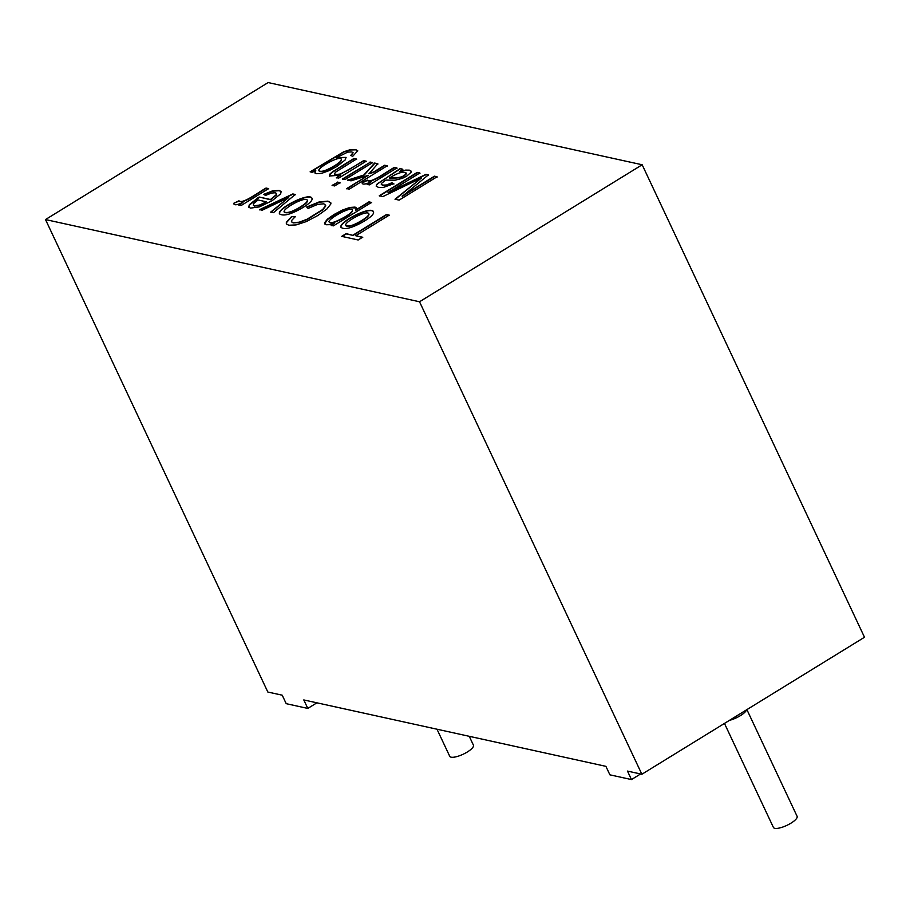 <?xml version="1.0" encoding="UTF-8"?>
<svg xmlns="http://www.w3.org/2000/svg" width="910" height="910" viewBox="0 0 910 910"><rect width="100%" height="100%" fill="white"/><g stroke="black" fill="none" stroke-linecap="round" stroke-linejoin="round"><path stroke-width="1.36" d="M353.91 158.488L356.458 159.045L335.722 172.058L334.516 173.685L335.483 174.595L340.203 174.049L348.598 169.886L363.636 160.626L366.195 161.184L338.668 178.121L336.37 177.621L340.283 175.209L329.386 176.005L329.955 174.015L332.594 171.728L353.91 158.488L356.595 159.33M329.465 176.142L330.091 174.299L332.73 172.013L354.036 158.772M340.283 175.209L336.507 177.894M363.636 160.626L366.332 161.468M342.661 179.247L370.177 162.321L372.736 162.879M370.051 162.037L372.599 162.594L345.083 179.532L342.524 178.974L370.177 162.321M332.23 185.674L337.587 182.375L340.135 182.933M337.451 182.091L339.999 182.648L334.652 185.947L332.093 185.39L337.587 182.375M368.834 173.492L373.771 171.944L384.657 165.245L387.205 165.802L349.258 189.155L346.699 188.597L368.288 175.311L351.044 180.84L347.711 180.112L363.761 175.073L374.658 163.049L377.809 163.743L368.971 173.776L373.908 172.229L384.782 165.529L387.341 166.086M347.848 180.396L363.898 175.357L374.784 163.334L377.946 164.027M346.835 188.882L368.288 175.311M362.305 183.513L362.282 182.83L367.447 180.396C370.734 184.15 386.704 172.001 394.508 167.667L397.044 168.225M367.481 180.715L367.31 180.112C370.598 183.865 386.568 171.717 394.371 167.383L394.508 167.667M367.219 184.65L371.257 181.807C365.001 184.582 361.964 184.821 362.146 182.546L367.31 180.112M391.88 182.751L393.802 183.706L382.951 187.562L378.526 187.403L376.205 186.209L376.524 184.525L400.047 168.623L402.675 169.203L399.74 171.467L405.621 170.102L409.386 170.159L411.138 171.148L411.001 172.365L406.69 176.142L402.493 178.292L395.099 180.191L385.942 180.1L384.691 180.851L381.37 183.501L381.29 184.343L382.689 185.117L386.534 184.992L391.88 182.751L393.939 183.991M399.74 171.467L405.758 170.386L409.523 170.432L411.195 171.296M389.56 177.859L389.696 178.144C393.564 177.587 402.061 179.418 406.281 173.821L406.156 173.537C404.245 170.921 398.716 172.354 389.56 177.859C393.427 177.302 401.924 179.145 406.156 173.537L406.258 173.025M406.281 173.821L406.349 173.162M400.047 168.623L402.811 169.487M376.262 186.3L376.66 184.81L379.026 182.694L400.184 168.907M381.381 184.48L382.826 185.401L386.659 185.276L392.017 183.035M312.414 172.354L310.117 171.842L343.718 151.777L350.202 149.684L355.605 149.558L357.744 150.787L352.671 156.361L350.805 155.417L353.057 152.652L351.76 151.924L347.7 152.106L336.62 157.657L346.05 157.385L345.14 159.978L337.03 166.393L328.976 170.693L321.537 173.366L316.214 173.708L314.86 172.877L315.804 170.272L312.414 172.354M394.371 167.383L396.908 167.94L369.392 184.878L367.083 184.366L371.257 181.807M402.095 196.094L434.434 176.187L437.073 176.768L399.126 200.12L395.02 199.222L421.535 177.928L382.917 196.56L379.265 195.752L417.212 172.399L419.851 172.98L388.058 192.545L425.982 174.333L428.417 174.868L402.231 196.378L434.57 176.472L437.209 177.052M239 200.792C242.31 204.534 258.235 192.385 266.05 188.051L268.598 188.62L241.082 205.546L238.773 205.046L242.936 202.486C236.737 205.239 233.699 205.489 233.836 203.226L239 200.792L239.159 201.394M233.927 204.022L233.836 203.226L239.137 201.076C242.447 204.818 258.36 192.67 266.175 188.336L268.734 188.893M259.236 197.038L270.475 199.506L276.014 194.922L276.367 193.42L275.264 192.761L271.533 193.056L265.606 195.377L263.57 194.433L272.477 190.884L279.12 190.395L281.144 191.6L280.644 193.841L272.158 200.678L259.407 206.877L250.5 208.128L248.737 207.059L249.317 204.727L257.985 197.8L259.236 197.038L270.6 199.79L276.151 195.206L276.424 193.568M45.5 219.56L419.533 301.767L641.868 774.251L627.479 771.088L631.472 779.574L609.893 774.831L605.901 766.345L303.792 699.938L307.796 708.424L286.218 703.68L282.214 695.194L267.836 692.032L45.5 219.56L268.131 82.56L642.164 164.767L419.533 301.767M353.012 235.133L386.488 214.532L389.241 215.135L355.753 235.736L362.612 237.237L358.165 239.978L341.716 236.361L346.164 233.631L353.148 235.417L386.625 214.817L389.366 215.42M364.273 221.141C352.25 228.08 344.48 230.139 340.954 227.295C338.338 222.085 371.667 205.08 373.498 211.871C374.215 213.827 371.143 216.91 364.273 221.141M355.583 210.096L368.937 201.872L371.485 202.441L333.435 225.851L331.138 225.35L334.721 223.143L329.693 224.668L326.121 224.747L324.495 222.87L327.35 219.242L333.834 214.612L342.296 210.108L349.906 207.457L355.059 207.093L356.288 207.844L355.719 210.381L369.073 202.156L371.621 202.725M291.518 216.637L295.363 216.512L291.439 220.686L291.439 221.687L293.009 222.62L299.128 222.211L307.034 219.253L322.663 209.527L325.632 205.683L323.892 203.806L317.545 204.431L308.115 208.413L306.67 207.025L319.205 201.918L327.93 201.133L330.796 202.759L330.91 203.874L326.895 209.016L317.84 215.511L306.283 221.596L296.046 224.929L288.709 225.236L286.343 223.837L286.354 222.29L291.518 216.637L295.5 216.796M302.78 207.617C290.916 214.532 283.146 216.58 279.461 213.77C277.072 208.424 309.832 191.714 312.005 198.357C312.721 200.302 309.65 203.396 302.78 207.617M259.623 209.63L292.827 193.944L295.272 194.478L273.455 212.667L270.736 212.075L288.584 197.584L262.239 210.199L259.623 209.63M642.164 164.767L864.5 637.25L641.868 774.251M300.129 207.036C305.237 203.988 307.625 201.701 307.296 200.189C305.362 196.082 282.623 208.618 284.147 211.928C286.9 213.475 292.235 211.848 300.129 207.036L300.266 207.321C305.373 204.272 307.762 201.986 307.432 200.473L307.341 200.337M334.038 166.03C339.146 163.004 341.568 160.763 341.296 159.307C340.522 154.768 316.475 168.316 318.966 170.739C321.014 172.297 326.042 170.727 334.038 166.03L334.175 166.314C339.282 163.288 341.694 161.036 341.432 159.58L341.352 159.455M319.046 170.875L319.091 171.023C321.15 172.582 326.178 171.012 334.175 166.314M310.549 171.944L343.843 152.061L350.339 149.968L355.742 149.843L357.801 150.923M336.62 157.657L346.107 157.532M314.928 173.014L315.804 170.272M351.123 155.576L353.103 152.8M258.076 199.984L253.822 203.419L253.264 205.137L254.277 205.774L259.407 205.091L266.493 201.838L258.076 199.984M263.934 194.592L272.613 191.168L279.256 190.679L281.201 191.748M248.805 207.207L249.454 205.012L259.373 197.322M253.344 205.273L254.413 206.058L259.543 205.376L266.493 201.838M361.623 220.55C366.719 217.501 369.119 215.226 368.812 213.713C366.901 209.573 344.116 222.12 345.641 225.441C348.393 227.011 353.717 225.373 361.623 220.55L361.759 220.834C366.855 217.786 369.255 215.511 368.948 213.998L368.857 213.861M345.72 225.578L345.777 225.725C348.53 227.284 353.853 225.657 361.759 220.834M341.034 227.432C339.168 222.085 371.155 205.694 373.555 212.019M345.129 216.785C350.168 213.782 352.568 211.541 352.329 210.039C350.907 205.74 326.315 220.061 329.192 222.051C330.626 223.724 335.938 221.972 345.129 216.785L345.265 217.069C350.293 214.066 352.693 211.825 352.454 210.324L352.375 210.187M291.518 221.824L293.145 222.905L299.265 222.495L307.171 219.526L322.8 209.812L325.769 205.967L325.564 204.977M329.272 222.188L329.329 222.336C330.762 224.008 336.074 222.245 345.265 217.069M324.631 223.94L327.486 219.526L342.422 210.392L350.043 207.742L356.345 207.992M331.274 225.635L334.721 223.143M334.641 174.185L335.619 174.879L340.34 174.333L363.772 160.911M279.529 213.918C277.891 208.447 309.32 192.317 312.062 198.494M306.909 207.252L319.342 202.191L328.066 201.417L330.853 202.907M286.411 223.974L286.491 222.575L291.644 216.921M341.853 236.645L346.289 233.904L353.148 235.417M355.753 235.736L362.737 237.521M284.227 212.064L284.284 212.212C287.037 213.759 292.36 212.132 300.266 207.321M292.827 193.944L295.397 194.763M288.584 197.584L270.873 212.36M259.748 209.914L292.963 194.228M238.909 205.33L242.936 202.486M234.006 204.158L233.961 203.499M421.535 177.928L395.156 199.495M379.402 196.037L417.349 172.684L419.988 173.264M388.058 192.545L426.108 174.606L428.553 175.152M316.908 702.816L307.796 708.424M640.583 773.966L631.472 779.574M436.993 729.217L449.733 756.301A13.081 3.845 -25.2 0 0 463.213 754.208A13.081 3.845 -25.2 0 0 473.416 745.154L469.253 736.304M724.462 723.427L773.42 827.44A13.081 3.845 -25.2 0 0 786.888 825.359A13.081 3.845 -25.2 0 0 797.092 816.304L746.894 709.618M729.456 720.356A13.081 3.845 -25.2 0 0 746.541 709.834"/></g></svg>
